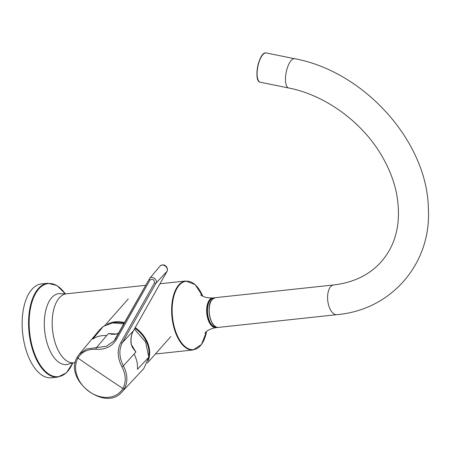 <?xml version="1.0" encoding="UTF-8"?>
<svg xmlns="http://www.w3.org/2000/svg" width="451" height="451" viewBox="0 0 451 451"><rect width="100%" height="100%" fill="white"/><g stroke="black" fill="none" stroke-linecap="round" stroke-linejoin="round"><path stroke-width="0.68" d="M51.47 377.763A47.186 23.897 -96.1 0 1 22.668 333.402A47.186 23.897 -96.1 0 1 41.391 283.933L47.8 283.245A47.186 23.897 -96.1 0 0 38.301 288.64A47.186 23.897 -96.1 0 0 30.719 342.726A47.186 23.897 -96.1 0 0 57.88 377.075L51.47 377.763M123.935 323.931L112.835 322.882L103.296 326.411L99.801 329.625L79.359 354.086M133.49 330.668A1.257 0.772 -150.5 0 1 133.445 330.775A1.257 0.772 -150.5 0 1 133.378 330.865L122.396 342.613C118.737 349.587 119.07 357.333 123.394 365.846C127.644 374.15 127.983 381.726 124.408 388.582A28.498 22.308 41.5 0 1 121.939 391.947L143.824 368.563L148.813 357.181L145.6 341.976L134.409 329.072M149.49 278.724A1.257 0.772 29.5 0 0 149.439 278.791L149.49 278.724C151.265 275.082 158.188 279.75 156.007 283.127A1.257 0.772 -150.5 0 1 154.462 283.002C154.327 279.609 152.844 278.611 150.014 279.998L116.403 339.485C112.13 346.486 105.371 349.762 96.125 349.311C87.815 348.905 81.755 351.831 77.95 358.094A1.257 0.772 -150.5 0 1 77.392 356.904A1.257 0.772 -150.5 0 1 77.442 356.831L79.258 354.204L86.682 348.961L106.419 346.267L114.024 340.894L115.687 338.538M79.258 354.204L77.392 356.904C62.869 379.206 104.998 412.456 121.939 391.947M103.296 326.411L92.748 339.073C96.677 336.407 101.334 335.234 106.712 335.567L108.477 333.503L112.13 334.338L116.386 333.988L108.68 333.577M108.477 333.503L114.616 334.4M131.574 345.303L135.898 352.039L131.145 344.231A28.627 22.409 41.5 0 1 133.378 330.865L166.988 271.378L156.007 283.127L122.396 342.613A1.257 0.772 -150.5 0 1 120.851 342.489L154.462 283.002M167.112 271.136A1.257 0.772 -150.5 0 1 167.056 271.288L133.445 330.775C131.32 334.591 130.593 338.977 131.264 343.933C131.788 346.131 132.346 347.529 132.938 348.116L135.723 351.853M131.264 343.933L131.145 344.231M148.813 357.181L137.454 369.29C137.876 364.25 136.749 359.176 134.071 354.063L135.898 352.039M124.408 388.582A1.257 0.772 29.5 0 1 122.881 388.469A1541.388 946.097 -150.5 0 1 77.95 358.094A27.257 21.338 -138.5 0 0 89.828 392.02A27.257 21.338 -138.5 0 0 122.881 388.469C126.297 381.912 125.97 374.674 121.9 366.736C117.384 357.852 117.034 349.773 120.851 342.489M213.712 298.173A14.629 7.408 83.9 0 0 210.482 299.864A14.629 7.408 83.9 0 0 208.193 316.901A14.629 7.408 83.9 0 0 216.835 327.24M217.365 327.358A14.939 7.566 -96.1 0 1 216.317 327.623A14.939 7.566 -96.1 0 1 207.714 316.743A14.939 7.566 -96.1 0 1 210.115 299.616A14.939 7.566 -96.1 0 1 213.126 297.908L212.72 297.953A14.939 7.566 -96.1 0 0 206.795 313.614A14.939 7.566 -96.1 0 0 215.911 327.663C207.595 329.117 205.442 332.658 205.397 332.624L204.844 333.34M202.781 296.2A34.383 17.414 83.9 0 0 179.25 285.184A34.383 17.414 83.9 0 0 175.67 331.462A34.383 17.414 83.9 0 0 200.441 345.692A34.383 17.414 83.9 0 0 206.569 331.491M155.353 354.024L193.175 349.959A34.682 17.561 -96.1 0 1 173.212 324.714A34.682 17.561 -96.1 0 1 178.782 284.959A34.682 17.561 -96.1 0 1 185.767 280.996L160.009 283.764M75.283 362.627L73.733 362.796A34.682 17.561 -96.1 0 1 52.564 330.188A34.682 17.561 -96.1 0 1 66.325 293.827L61.291 293.719A35.652 18.057 -96.1 0 0 44.7 331.034A35.652 18.057 -96.1 0 0 68.84 363.974L68.817 363.98M65.344 293.911A46.814 23.706 83.9 0 0 38.809 288.928A46.814 23.706 83.9 0 0 33.938 351.932A46.814 23.706 83.9 0 0 67.661 371.308A46.814 23.706 83.9 0 0 72.763 362.925M116.403 339.485A1.257 0.772 -150.5 0 1 115.828 338.278A1.257 0.772 -150.5 0 1 115.879 338.205L149.405 278.87M96.125 349.311A1.257 0.558 -85.8 0 1 96.446 347.636L106.712 335.567M149.743 278.357L160.015 266.067C164.835 262.358 168.753 268.362 167.056 271.288A1.257 0.772 -150.5 0 1 166.988 271.378A4.403 3.45 -138.5 0 0 165.325 266.084A4.403 3.45 -138.5 0 0 160.015 266.067A4.403 3.45 -138.5 0 0 159.896 266.214M118.816 332.996A28.627 22.409 41.5 0 1 116.195 334.129M134.071 354.063L123.394 365.846A1.257 0.344 151.7 0 1 121.9 366.736M114.12 340.776L149.439 278.791A1.257 0.772 29.5 0 0 150.014 279.998M107.163 324.314A28.39 22.223 41.5 0 1 115.056 321.862A28.39 22.223 41.5 0 1 124.651 322.662M135.238 327.606A28.39 22.223 41.5 0 1 148.193 360.603M148.92 355.27A27.917 21.857 -138.5 0 0 134.911 328.187M124.318 323.249A27.917 21.857 -138.5 0 0 112.35 322.95M213.65 324.912A14.629 7.408 -96.1 0 1 211.091 301.121M266.248 52.964A14.939 5.525 101.4 0 0 257.865 66.511A14.939 5.525 101.4 0 0 260.317 82.251L288.674 87.99A14.939 5.525 -78.6 0 1 286.222 72.25A14.939 5.525 -78.6 0 1 294.604 58.703L266.248 52.964C259.128 50.687 252.87 81.58 260.317 82.251M288.674 87.99C325.442 95.048 363.049 122.593 382.476 157.016C389.438 169.153 394.163 181.471 396.649 193.975C401.537 221.706 396.418 244.279 381.292 261.704C369.628 274.811 353.759 282.557 333.678 284.953A14.939 7.566 83.9 0 0 330.673 286.661A14.939 7.566 83.9 0 0 328.272 303.794A14.939 7.566 83.9 0 0 336.874 314.668C391.383 310.051 431.489 263.632 428.377 208.858C427.554 141.806 364.267 71.382 294.604 58.703M212.274 299.385A14.939 7.566 83.9 0 0 209.873 316.512A14.939 7.566 83.9 0 0 218.476 327.392C210.566 329.072 205.487 305.947 212.133 299.453L215.279 297.677A14.939 7.566 83.9 0 0 212.274 299.385M258.316 80.436A14.629 5.412 -78.6 0 1 257.69 66.477A14.629 5.412 -78.6 0 1 263.694 53.861M217.382 327.358L215.911 327.663M200.701 294.762C199.923 293.928 202.73 298.297 212.72 297.953M145.763 285.291L66.325 293.827M73.733 362.796L68.84 363.974M214.219 297.936L213.126 297.908M57.88 377.075L66.32 372.892L72.831 362.914M65.418 293.905L56.933 285.534L47.8 283.245M193.175 349.959L201.501 344.463L206.586 331.474M202.798 296.211L195.069 284.598L185.767 280.996M116.386 333.988L118.85 332.934M128.281 298.928L104.829 325.442M170.811 336.547L147.359 363.061M333.678 284.953L215.279 297.677M336.874 314.668L218.476 327.392M215.431 327.003L216.046 326.941M212.393 298.697L213.002 298.635"/></g></svg>
